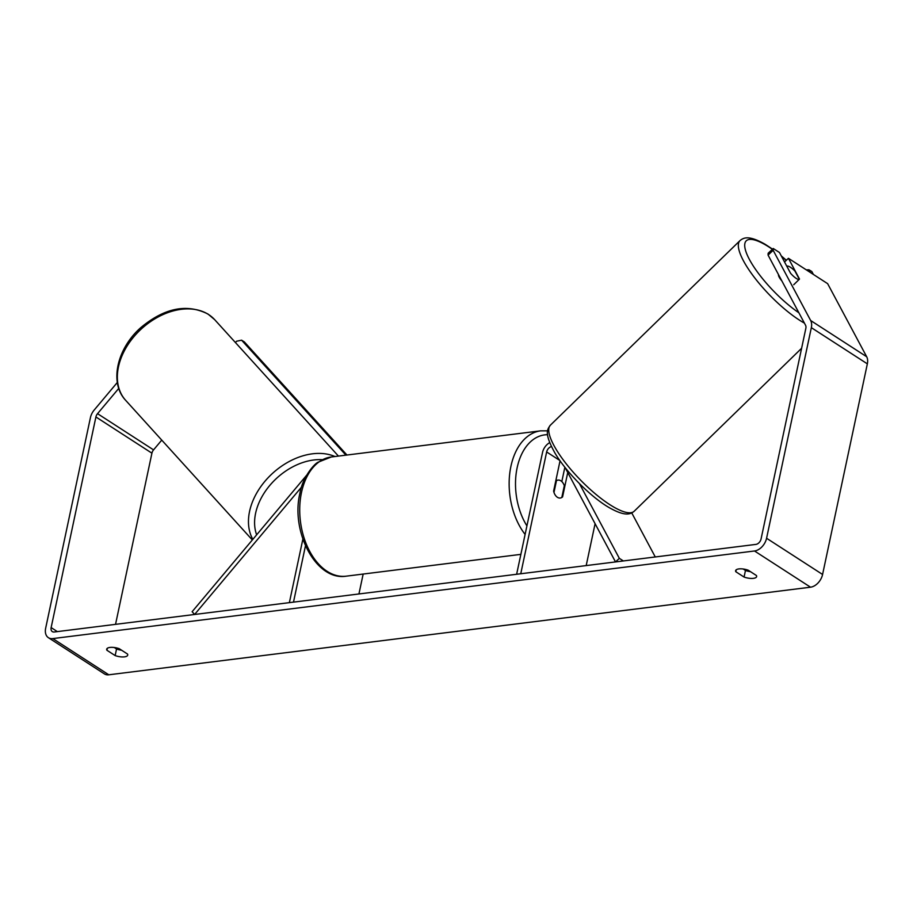 <?xml version="1.0" encoding="UTF-8"?>
<svg xmlns="http://www.w3.org/2000/svg" width="913" height="913" viewBox="0 0 913 913"><rect width="100%" height="100%" fill="white"/><g stroke="black" fill="none" stroke-linecap="round" stroke-linejoin="round"><path stroke-width="1.37" d="M301.518 487.097L194.606 614.472L192.129 611.699L306.175 475.799A10.842 7.304 122.9 0 1 306.528 475.399M363.169 574.049L358.935 593.964M302.865 539.149L289.375 602.648L293.495 602.135L305.467 545.803M549.683 442.645A10.842 7.304 -57.1 0 0 542.527 452.471L516.632 574.266L520.752 573.752L546.647 451.958L559.795 460.46M551.418 446.583A5.421 3.652 -57.1 0 0 546.647 451.958M579.401 483.57L619.345 558.357L615.51 561.929L565.067 467.49M595.093 523.708L586.192 565.592M560.046 460.814L553.609 491.103A9.027 5.809 82.9 0 0 560.262 498.019A9.027 5.809 82.9 0 0 562.579 496.889L567.749 472.512M561.826 481.562L564.862 467.239M619.345 558.357L623.351 560.947M655.272 556.964L631.75 512.923M562.579 496.889L561.917 496.969M790.612 273.318L786.835 266.242A9.027 2.511 -134.2 0 1 790.007 267.007A9.027 2.511 -134.2 0 1 794.938 271.058L799.32 279.275L793.728 284.73M784.518 261.963L788.433 258.311L799.491 279.024A9.027 2.34 -133 0 1 799.32 279.275A9.027 2.511 -134.2 0 1 798.647 279.469A9.027 2.34 -133 0 1 790.532 273.227L779.474 252.513L773.243 248.496L773.163 250.322L768.061 255.081L768.141 253.243L773.243 248.496M781.859 280.919A9.027 2.511 -134.2 0 1 778.469 274.585M756.432 575.521A9.027 3.287 12 0 1 756.637 576.594A9.027 3.287 12 0 1 753.408 578.34A9.027 3.287 12 0 1 744.072 577.062L735.821 571.732A9.027 3.287 12 0 1 735.616 570.671A9.027 3.287 12 0 1 748.181 570.191L756.432 575.521M124.488 656.858A9.027 3.287 -168 0 0 127.717 655.112A9.027 3.287 -168 0 0 127.512 654.039L119.261 648.709A9.027 3.287 -168 0 0 106.695 649.189A9.027 3.287 -168 0 0 106.912 650.25L115.152 655.58A9.027 3.287 -168 0 0 124.488 656.858M114.251 647.511L116.544 649.006A9.027 3.287 -168 0 0 121.566 650.193M118.77 388.39L97.543 413.669A5.421 3.652 -57.1 0 0 95.911 416.967L51.139 627.585A5.421 3.652 -57.1 0 0 52.315 631.613A5.421 3.652 -57.1 0 0 54.209 632.001L755.907 544.399A5.421 3.652 -57.1 0 0 761.077 538.944L805.848 328.338A5.421 3.652 -57.1 0 0 805.563 325.279L768.061 255.081M750.486 571.675A9.027 3.287 12 0 1 745.465 570.477L743.171 568.993M117.332 382.456L94.244 409.971A12.645 8.525 -57.1 0 0 90.421 417.652L45.65 628.27A12.645 8.525 -57.1 0 0 48.4 637.685L104.413 673.897A12.645 8.525 -57.1 0 0 108.818 674.798L810.527 587.196A12.645 8.525 -57.1 0 0 822.579 574.471L867.35 363.853A12.645 8.525 -57.1 0 0 866.677 356.732L827.635 283.658L788.433 258.311M48.4 637.685A12.645 8.525 -57.1 0 0 52.817 638.586L754.515 550.984A12.645 8.525 -57.1 0 0 766.578 538.259L811.337 327.653A12.645 8.525 -57.1 0 0 810.664 320.52L773.163 250.322M161.749 440.112L153.555 449.881A5.421 3.652 -57.1 0 0 151.923 453.179L115.54 624.344M107.323 648.287L106.912 650.25M116.544 649.006L115.152 655.58M736.243 569.769L735.821 571.732M745.465 570.477L744.072 577.062M556.474 480.649A9.027 5.809 -97.1 0 1 558.026 480.101A9.027 5.809 -97.1 0 1 564.314 485.716L561.815 497.471A9.027 5.809 -97.1 0 1 560.262 498.019A9.027 5.809 -97.1 0 1 553.974 492.404L556.474 480.649L555.812 480.729M810.367 272.496L808.929 269.78L811.817 271.503L813.392 274.436M806.316 269.871L808.929 269.78M235.451 342.58L236.581 341.234L241.603 340.184L345.913 455.153M241.603 340.184L244.342 341.919L346.951 455.016M550.402 425.161C547.595 429.293 543.486 432.557 555.172 453.43C566.528 472.5 590.745 496.889 608.891 507.457C624.994 516.644 630.312 514.43 634.193 511.234A60.064 16.719 -134.2 0 1 612.737 506.453A60.064 16.719 -134.2 0 1 564.885 462.092A60.064 16.719 -134.2 0 1 550.402 425.161L739.998 240.61A60.064 16.719 45.8 0 0 754.469 277.541A60.064 16.719 45.8 0 0 802.322 321.912A60.064 16.719 45.8 0 0 804.399 323.099M798.898 312.805A55.545 15.464 -134.2 0 1 748.204 257.089A55.545 15.464 -134.2 0 1 766.098 245.243A55.545 15.464 -134.2 0 1 772.364 249.317M781.517 256.336A55.545 15.464 -134.2 0 1 786.207 260.376M754.515 550.984L810.527 587.196M52.817 638.586L108.818 674.798M810.664 320.52L866.677 356.732M51.139 627.585L57.371 631.613M95.911 416.967L151.923 453.179M97.543 413.669L153.555 449.881M766.578 538.259L822.579 574.471M811.337 327.653L867.35 363.853M331.305 456.979A60.064 38.597 82.9 0 0 301.495 492.495A60.064 38.597 82.9 0 0 346.187 576.171C316.081 581.147 290.585 531.708 299.886 493.362C302.317 477.933 313.946 463.998 318.146 462.172L331.305 456.979L540.713 430.833L547.629 430.833M525.101 534.425A60.064 38.597 -97.1 0 1 510.915 466.349A60.064 38.597 -97.1 0 1 540.713 430.833M547.583 434.702A55.545 35.698 82.9 0 0 517.146 467.73A55.545 35.698 82.9 0 0 526.915 525.888M208.438 314.437A60.064 42.397 137.8 0 0 137.578 332.617A60.064 42.397 137.8 0 0 125.697 400.373C108.955 382.798 117.092 348.287 140.933 327.516C164.557 307.898 186.914 303.413 207.993 314.049L214.669 319.664A60.064 42.397 137.8 0 0 208.438 314.437M252.833 539.366A60.064 42.397 -42.2 0 1 269.552 476.232A60.064 42.397 -42.2 0 1 334.957 456.523M322.323 459.684A55.545 39.213 137.8 0 0 270.762 484.301A55.545 39.213 137.8 0 0 256.644 534.813M786.344 260.251L781.254 255.868M772.546 249.135L765.299 244.387C749.151 235.177 743.821 237.448 739.998 240.61M634.193 511.234L801.614 348.275M558.026 480.101L555.891 480.364M520.866 554.362L346.187 576.171M252.33 539.96L125.697 400.373M338.438 456.089L214.669 319.664"/></g></svg>
